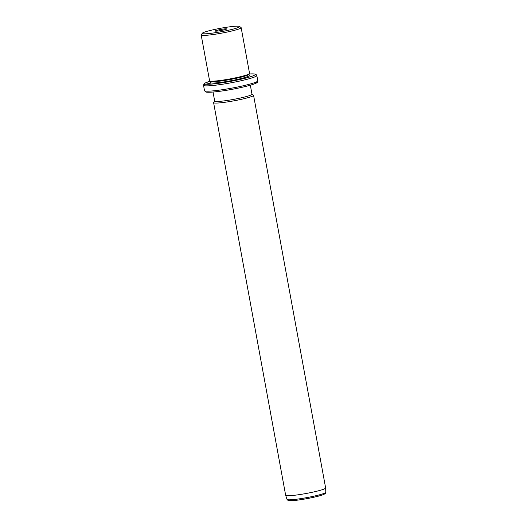 <?xml version="1.0" encoding="UTF-8"?>
<svg xmlns="http://www.w3.org/2000/svg" width="527" height="527" viewBox="0 0 527 527"><rect width="100%" height="100%" fill="white"/><g stroke="black" fill="none" stroke-linecap="round" stroke-linejoin="round"><path stroke-width="0.79" d="M233.922 26.35A18.965 1.752 -10.4 0 0 214.318 29.525A18.965 1.752 -10.4 0 0 202.322 33.241A18.965 1.752 -10.4 0 0 207.921 33.636A18.965 1.752 -10.4 0 0 229.12 30.098A18.965 1.752 -10.4 0 0 239.462 26.422A18.965 1.752 -10.4 0 0 233.922 26.35M226.57 29.077A5.856 0.54 -10.4 0 0 226.669 28.992A5.856 0.54 -10.4 0 0 221.715 29.301A5.856 0.54 -10.4 0 0 215.279 30.909A5.856 0.54 -10.4 0 0 215.194 31.093A5.856 0.54 -10.4 0 0 220.661 30.586A5.856 0.54 -10.4 0 0 226.57 29.077M239.462 26.422L241.03 27.496A20.316 1.877 169.6 0 1 241.149 27.648A20.316 1.877 169.6 0 1 229.1 31.627A20.316 1.877 169.6 0 1 207.236 35.223A20.316 1.877 169.6 0 1 201.182 34.986A20.316 1.877 169.6 0 1 201.235 34.802L202.322 33.241M201.182 34.986L209.581 80.756A20.316 1.877 -10.4 0 0 209.7 80.914A20.316 1.877 -10.4 0 0 215.635 80.993A20.316 1.877 -10.4 0 0 236.643 77.588A20.316 1.877 -10.4 0 0 249.495 73.609A20.316 1.877 -10.4 0 0 249.554 73.418L241.149 27.648M209.7 80.914L210.484 81.448A19.644 1.812 -10.4 0 0 216.222 81.527A19.644 1.812 -10.4 0 0 236.531 78.233A19.644 1.812 -10.4 0 0 248.955 74.386L249.495 73.609M210.385 81.382L210.609 82.627A19.644 1.812 -10.4 0 0 216.465 82.851A19.644 1.812 -10.4 0 0 237.605 79.373A19.644 1.812 -10.4 0 0 249.251 75.532L249.021 74.287M213.033 92.054L214.687 101.072A18.965 1.752 -10.4 0 0 220.339 101.296A18.965 1.752 -10.4 0 0 240.747 97.936A18.965 1.752 -10.4 0 0 251.992 94.228L250.338 85.209M251.978 94.149L253.454 95.156A20.316 1.877 169.6 0 1 253.566 95.308A20.316 1.877 169.6 0 1 241.518 99.287A20.316 1.877 169.6 0 1 219.654 102.877A20.316 1.877 169.6 0 1 213.6 102.646A20.316 1.877 169.6 0 1 213.652 102.462L214.673 100.993M287.031 499.412A19.723 1.825 -10.4 0 0 292.9 499.616A19.723 1.825 -10.4 0 0 314.006 496.151A19.723 1.825 -10.4 0 0 325.818 492.29C325.185 493.542 326.681 492.989 323.242 494.662C318.361 496.638 302.307 499.827 293.908 500.525L288.038 500.426L287.031 499.412L285.674 495.354A20.316 1.877 -10.4 0 0 285.674 495.354A20.316 1.877 -10.4 0 0 291.727 495.564A20.316 1.877 -10.4 0 0 313.473 492.001A20.316 1.877 -10.4 0 0 325.64 488.022A20.316 1.877 -10.4 0 0 325.64 487.995L253.566 95.308M211.472 82.983L204.469 84.458M210.095 81.184A25.737 2.378 -10.4 0 0 212.289 84.024A25.737 2.378 -10.4 0 0 247.229 77.693A25.737 2.378 -10.4 0 0 249.218 74.004M210.082 81.171L204.963 83.095L204.015 83.793L203.527 85.295A27.094 2.503 -10.4 0 0 211.604 85.611A27.094 2.503 -10.4 0 0 240.76 80.815A27.094 2.503 -10.4 0 0 256.82 75.513L255.984 74.366L254.679 73.964L249.231 73.991M257.795 80.822C257.525 82.238 259.014 83.016 245.747 86.428C234.396 89.129 223.685 90.987 213.626 92.001C206.32 92.568 205.886 92.014 205.49 91.83L204.502 90.604A27.094 2.503 -10.4 0 0 212.572 90.914A27.094 2.503 -10.4 0 0 241.728 86.118A27.094 2.503 -10.4 0 0 257.795 80.822L256.82 75.513M213.745 91.981A25.737 2.378 -10.4 0 0 243.599 86.935A25.737 2.378 -10.4 0 0 256.175 82.034M294.026 500.498A18.379 1.7 -10.4 0 0 315.693 496.816A18.379 1.7 -10.4 0 0 324.145 493.358M204.502 90.604L203.527 85.295M285.667 495.334L213.6 102.646M325.818 492.29L325.64 488.022"/></g></svg>
